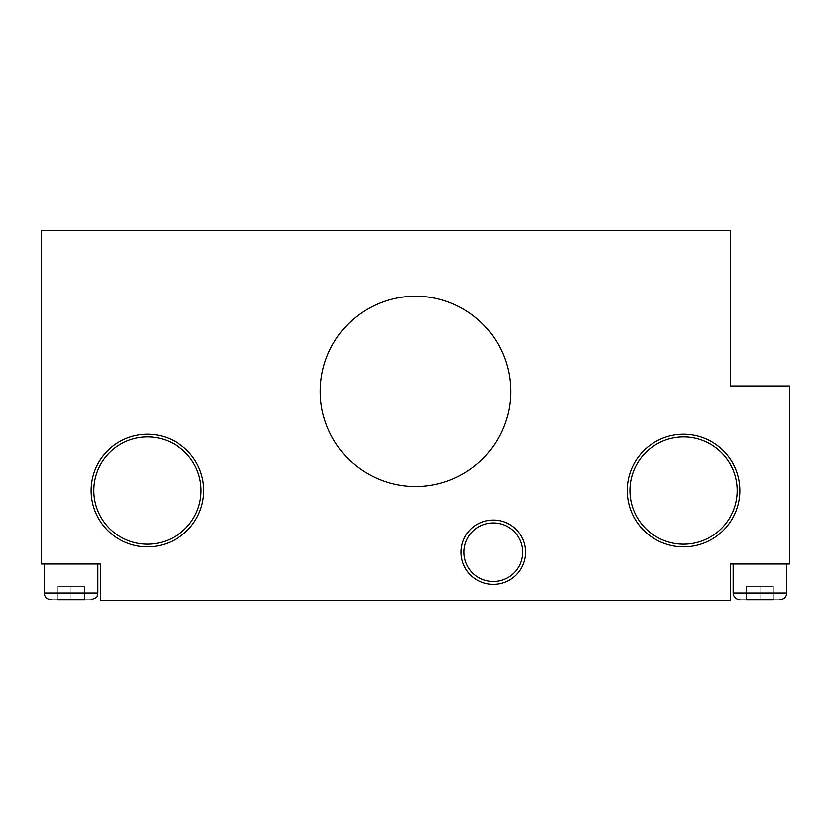 <?xml version="1.0" encoding="UTF-8"?>
<svg xmlns="http://www.w3.org/2000/svg" width="831" height="831" viewBox="0 0 831 831"><rect width="100%" height="100%" fill="white"/><g stroke="black" fill="none" stroke-linecap="round" stroke-linejoin="round"><path stroke-width="0.62" stroke-dasharray="4.16 3.12" d="M789.45 564.01L789.45 386.01L730.48 386.01L730.48 230.54L41.55 230.54L41.55 564.01L100.52 564.01L100.52 600.46L730.48 600.46L730.48 564.01L789.45 564.01M320.34 391.37A95.16 95.16 0 0 0 463.085 473.784A95.16 95.16 0 0 0 463.085 308.966A95.16 95.16 0 0 0 320.34 391.37M461.07 552.21A32.17 32.17 0 0 0 509.32 580.069A32.17 32.17 0 0 0 509.32 524.351A32.17 32.17 0 0 0 461.07 552.21M91.14 490.56A56.29 56.29 0 0 0 175.58 539.309A56.29 56.29 0 0 0 175.58 441.812A56.29 56.29 0 0 0 91.14 490.56M627.27 490.56A56.29 56.29 0 0 0 711.71 539.309A56.29 56.29 0 0 0 711.71 441.812A56.29 56.29 0 0 0 627.27 490.56M739.86 599.753L780.07 599.753L739.86 599.753C735.788 599.348 733.555 597.115 733.16 593.043L733.16 564.01L786.77 564.01L733.16 564.01M746.56 599.753L746.56 586.343L746.56 599.753L746.56 586.343L746.56 599.753L773.37 599.753L746.56 599.753L773.37 599.753L746.56 599.753L773.37 599.753L773.37 586.343L746.56 586.343L773.37 586.343L746.56 586.343L773.37 586.343L773.37 599.753M91.14 599.753L50.93 599.753L91.14 599.753M57.63 599.753L57.63 586.343L57.63 599.753L57.63 586.343L57.63 599.753L84.44 599.753L57.63 599.753L84.44 599.753L57.63 599.753L84.44 599.753L84.44 586.343L57.63 586.343L84.44 586.343L57.63 586.343L84.44 586.343L84.44 599.753M44.23 564.01L97.84 564.01L44.23 564.01L97.84 564.01L44.23 564.01L44.23 593.043L97.84 593.043L44.23 593.043L97.84 593.043L97.84 564.01M71.04 599.753L71.04 586.343L71.04 599.753M759.96 599.753L759.96 586.343L759.96 599.753M463.978 552.21A29.262 29.262 0 0 0 507.876 577.555A29.262 29.262 0 0 0 507.876 526.864A29.262 29.262 0 0 0 463.978 552.21M93.82 490.56A53.61 53.61 0 0 0 174.24 536.992A53.61 53.61 0 0 0 174.24 444.128A53.61 53.61 0 0 0 93.82 490.56M629.95 490.56A53.61 53.61 0 0 0 710.37 536.992A53.61 53.61 0 0 0 710.37 444.128A53.61 53.61 0 0 0 629.95 490.56M733.16 593.043L786.77 593.043L733.16 593.043L786.77 593.043L786.77 564.01"/><path stroke-width="1.25" d="M789.45 564.01L789.45 386.01L730.48 386.01L730.48 230.54L41.55 230.54L41.55 564.01L100.52 564.01L100.52 600.46L730.48 600.46L730.48 564.01L789.45 564.01M627.27 490.56A56.29 56.29 0 0 0 711.71 539.309A56.29 56.29 0 0 0 711.71 441.812A56.29 56.29 0 0 0 627.27 490.56M91.14 490.56A56.29 56.29 0 0 0 175.58 539.309A56.29 56.29 0 0 0 175.58 441.812A56.29 56.29 0 0 0 91.14 490.56M461.07 552.21A32.17 32.17 0 0 0 509.32 580.069A32.17 32.17 0 0 0 509.32 524.351A32.17 32.17 0 0 0 461.07 552.21M320.34 391.37A95.16 95.16 0 0 0 463.085 473.784A95.16 95.16 0 0 0 463.085 308.966A95.16 95.16 0 0 0 320.34 391.37M746.56 599.753L773.37 599.753M57.63 599.753L84.44 599.753M97.84 564.01L97.84 593.043L97.165 595.993C97.622 596.98 95.617 598.237 91.14 599.753C95.617 598.237 97.622 596.98 97.165 595.993L97.84 593.043L44.23 593.043C44.625 597.115 46.858 599.348 50.93 599.753C46.858 599.348 44.625 597.115 44.23 593.043L44.23 564.01M739.86 599.753C735.788 599.348 733.555 597.115 733.16 593.043L733.16 564.01M463.978 552.21A29.262 29.262 0 0 0 507.876 577.555A29.262 29.262 0 0 0 507.876 526.864A29.262 29.262 0 0 0 463.978 552.21M93.82 490.56A53.61 53.61 0 0 0 174.24 536.992A53.61 53.61 0 0 0 174.24 444.128A53.61 53.61 0 0 0 93.82 490.56M629.95 490.56A53.61 53.61 0 0 0 710.37 536.992A53.61 53.61 0 0 0 710.37 444.128A53.61 53.61 0 0 0 629.95 490.56M733.16 593.043L786.77 593.043C786.375 597.115 784.142 599.348 780.07 599.753C784.142 599.348 786.375 597.115 786.77 593.043L786.77 564.01"/></g></svg>
